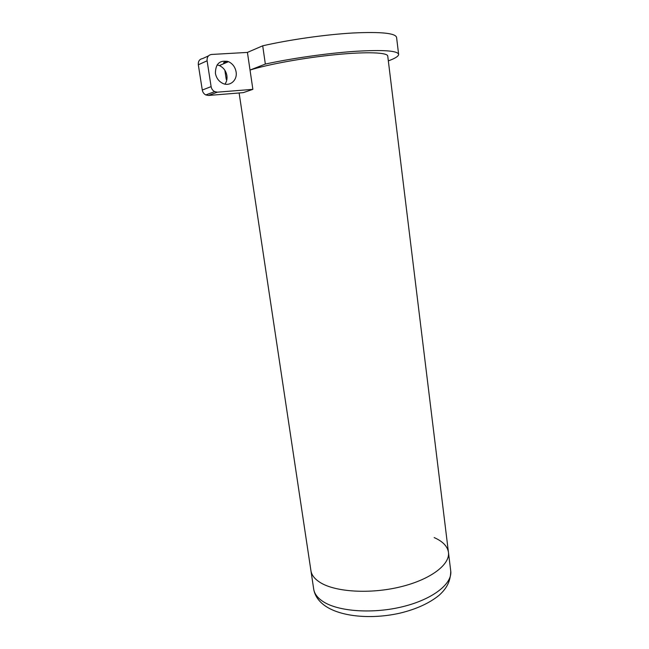 <?xml version="1.0" encoding="UTF-8"?>
<svg xmlns="http://www.w3.org/2000/svg" width="649" height="649" viewBox="0 0 649 649"><rect width="100%" height="100%" fill="white"/><g stroke="black" fill="none" stroke-linecap="round" stroke-linejoin="round"><path stroke-width="0.97" d="M434.173 537.583C442.545 541.274 447.291 546.077 448.402 551.975C450.584 564.176 431.033 579.419 400.62 586.818C370.263 594.289 335.314 592.075 320.168 582.486C314.846 579.143 311.788 575.33 310.985 571.047L310.855 570.195M236.098 71.901C235.189 67.058 232.65 63.651 228.489 61.663C219.857 59.781 215.5 63.667 215.411 73.313C216.295 77.953 218.705 81.295 222.623 83.323C229.77 86.99 237.631 80.249 236.098 71.901M224.976 84.11C226.688 81.685 227.328 78.837 226.882 75.576C225.982 70.838 223.483 67.504 219.378 65.573L217.107 64.916M208.434 95.46L205.79 94.941C203.883 93.918 202.715 92.288 202.285 90.041L211.112 86.617C211.542 88.913 212.726 90.584 214.665 91.623L217.35 92.166L208.434 95.46L243.261 92.645L252.875 89.343L250.027 70.06C267.923 64.356 304.47 57.712 335.817 54.646C367.22 51.555 387.964 52.464 387.761 56.195L448.402 551.975C450.584 564.176 431.033 579.419 400.62 586.818C370.263 594.289 335.314 592.075 320.168 582.486C314.846 579.143 311.788 575.33 310.985 571.047L239.124 92.977M223.848 63.651L223.686 62.596L227.012 61.16M211.112 86.617L207.104 60.803C206.861 57.12 208.337 55.011 211.533 54.459L247.423 52.415L262.707 45.811C289.138 39.735 325.4 34.567 352.861 32.994C381.182 31.663 395.76 33.172 396.596 37.512L398.6 54.175M202.285 90.041L198.318 64.778C198.083 61.176 199.535 59.108 202.675 58.556L208.483 55.871M247.423 52.415L250.027 70.06L265.344 64.064C291.734 58.321 327.875 53.186 355.206 51.328C383.389 49.665 397.869 50.703 398.64 54.451C398.502 56.285 395.071 58.426 388.337 60.884M217.35 92.166L252.875 89.343M224.854 70.254L226.233 79.324L226.939 79.048M262.707 45.811L265.344 64.064M226.817 79.827L226.233 79.324M313.621 588.619L313.759 589.511C314.587 593.989 317.669 597.989 322.999 601.509C338.17 611.601 373.029 614.132 403.24 606.547C433.516 599.027 452.921 583.256 450.674 570.512L448.5 552.753M207.104 60.803L198.318 64.778M450.755 571.136C450.584 582.51 445.571 589.422 439.138 595.271C429.273 603.262 416.204 609.224 399.914 613.159C371.699 619.535 340.555 616.923 324.711 605.566C318.586 601.112 314.935 595.758 313.759 589.511L310.985 571.047M219.378 65.573L228.489 61.663M214.665 91.623L205.79 94.941"/></g></svg>
